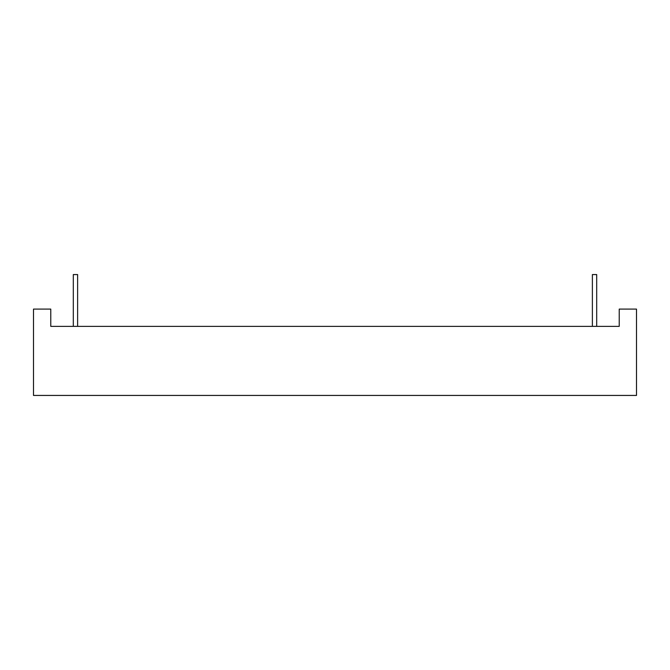<?xml version="1.0" encoding="UTF-8"?>
<svg xmlns="http://www.w3.org/2000/svg" width="670" height="670" viewBox="0 0 670 670"><rect width="100%" height="100%" fill="white"/><g stroke="black" fill="none" stroke-linecap="round" stroke-linejoin="round"><path stroke-width="1" d="M77.62 326.365L77.62 274.566L73.306 274.566L73.306 326.365M596.694 326.365L596.694 274.566L592.381 274.566L592.381 326.365M50.769 326.365L619.231 326.365L619.231 309.096L636.5 309.096L636.5 395.434L33.5 395.434L33.5 309.096L50.769 309.096L50.769 326.365"/></g></svg>
